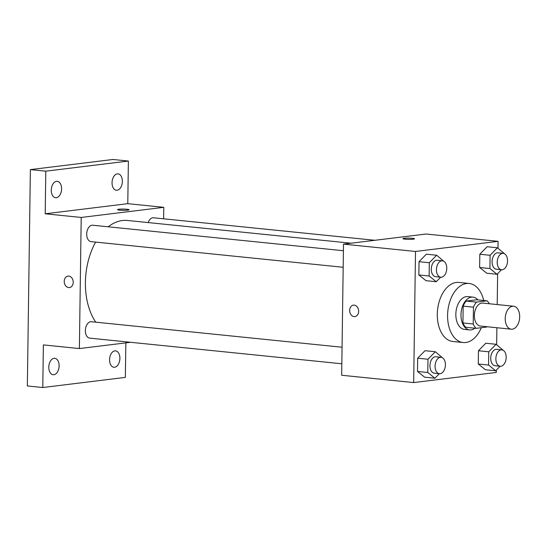 <?xml version="1.0" encoding="UTF-8"?>
<svg xmlns="http://www.w3.org/2000/svg" width="547" height="547" viewBox="0 0 547 547"><rect width="100%" height="100%" fill="white"/><g stroke="black" fill="none" stroke-linecap="round" stroke-linejoin="round"><path stroke-width="0.82" d="M512.293 329.185A11.542 7.173 -84.2 0 1 511.288 329.198A11.542 7.173 -84.2 0 1 505.319 316.986A11.542 7.173 -84.2 0 1 513.619 306.231A11.542 7.173 -84.2 0 1 519.65 317.636A11.542 7.173 -84.2 0 1 512.293 329.185M511.288 329.198L480.423 326.06A11.542 7.173 -84.2 0 1 474.461 313.848A11.542 7.173 -84.2 0 1 482.762 303.093L513.619 306.231M487.076 300.816L476.485 302.115A15.672 9.737 -84.2 0 0 473.456 307.175L463.165 306.129A15.672 9.737 -84.2 0 1 466.194 301.069L476.786 299.77L487.076 300.816A15.672 9.737 -84.2 0 1 489.312 303.756M473.456 307.175L473.217 323.995A15.672 9.737 -84.2 0 0 476.116 328.337L486.707 327.038A15.672 9.737 -84.2 0 0 486.974 326.723M463.165 306.129L462.933 322.949L473.217 323.995M462.933 322.949A15.672 9.737 -84.2 0 0 465.832 327.291L476.116 328.337M477.887 299.879A16.492 10.243 95.8 0 0 472.977 297.124A16.492 10.243 95.8 0 0 460.984 314.792A16.492 10.243 95.8 0 0 469.641 329.93A16.492 10.243 95.8 0 0 475.001 328.221M469.641 329.93L464.499 329.41A16.492 10.243 -84.2 0 1 455.842 314.272A16.492 10.243 -84.2 0 1 467.835 296.597L472.977 297.124M466.194 301.069L476.485 302.115M481.305 327.701A29.682 18.434 -84.2 0 1 465.757 342.504A29.682 18.434 -84.2 0 1 463.159 342.531A29.682 18.434 -84.2 0 1 447.822 311.14A29.682 18.434 -84.2 0 1 469.169 283.476A29.682 18.434 -84.2 0 1 483.698 300.467M463.159 342.531L452.875 341.485A29.682 18.434 -84.2 0 1 437.538 310.094A29.682 18.434 -84.2 0 1 458.885 282.43L469.169 283.476M443.767 261.24L436.636 255.23L426.345 254.184L419.029 261.698L418.845 274.943L425.976 280.679L436.267 281.726L440.677 277.199M504.546 253.787L497.414 247.777L487.131 246.731L479.808 254.246L479.623 267.49L486.762 273.226L497.045 274.273L501.455 269.746M497.989 248.242L498.085 241.336L415.501 251.463L413.676 382.579L496.252 372.452L496.286 370.169M496.642 344.74L496.881 327.735M497.202 304.556L497.633 273.671M442.414 357.745L435.289 351.735L424.998 350.689L417.682 358.196L417.498 371.447L424.629 377.184L434.92 378.23L439.33 373.697M503.199 350.292L496.067 344.282L485.784 343.236L478.461 350.743L478.276 363.994L485.408 369.731L495.698 370.777L500.108 366.244M498.085 241.336L426.086 234.013L343.502 244.14L341.67 375.256L413.676 382.579M343.502 244.14L415.501 251.463M354.853 316.604A5.771 4.479 83 0 1 354.073 316.61A5.771 4.479 83 0 1 349.656 310.915A5.771 4.479 83 0 1 353.444 305.144A5.771 4.479 83 0 1 358.593 310.327A5.771 4.479 83 0 1 354.853 316.604A5.771 4.479 83 0 1 354.066 316.61A5.771 4.479 83 0 1 349.663 310.915A5.771 4.479 83 0 1 353.444 305.144M413.238 239.189A5.771 0.629 -179.2 0 1 406.824 239.299A5.771 0.629 -179.2 0 1 402.968 238.649A5.771 0.629 -179.2 0 1 408.753 238.102A5.771 0.629 -179.2 0 1 414.51 238.813A5.771 0.629 -179.2 0 1 413.238 239.189M402.968 238.656A5.771 0.629 -179.2 0 1 408.753 238.102A5.771 0.629 -179.2 0 1 414.51 238.813M95.759 322.169A57.784 35.89 -84.2 0 1 95.636 242.095M108.21 226.8A57.784 35.89 -84.2 0 1 127.43 220.462L351.051 243.21M343.181 267.278L91.028 241.624A8.246 5.121 -84.2 0 1 86.768 232.906A8.246 5.121 -84.2 0 1 92.703 225.22L343.407 250.724M341.834 363.782L89.681 338.128A8.246 5.121 -84.2 0 1 85.421 329.403A8.246 5.121 -84.2 0 1 91.349 321.725L342.06 347.229M148.175 222.574A8.246 5.121 -84.2 0 1 153.481 217.768L374.873 240.29M163.628 218.8L163.785 207.327L81.209 217.453L79.377 348.569L130.583 342.292M163.785 207.327L127.786 203.662L128.381 161.05L112.955 159.478L30.372 169.611L45.798 171.177L45.203 213.788L81.209 217.453M30.372 169.611L27.35 385.95L42.782 387.522L125.359 377.389L125.844 342.873M79.377 348.569L43.377 344.904L42.782 387.522M69.435 287.565A5.771 4.479 83 0 1 68.655 287.572A5.771 4.479 83 0 1 64.238 281.876A5.771 4.479 83 0 1 68.026 276.105A5.771 4.479 83 0 1 73.175 281.288A5.771 4.479 83 0 1 69.435 287.565A5.771 4.479 83 0 1 68.648 287.572A5.771 4.479 83 0 1 64.245 281.883A5.771 4.479 83 0 1 68.026 276.105M127.786 203.662L45.203 213.788M127.82 210.151A5.771 0.629 -179.2 0 1 121.407 210.267A5.771 0.629 -179.2 0 1 117.55 209.61A5.771 0.629 -179.2 0 1 123.328 209.063A5.771 0.629 -179.2 0 1 129.092 209.774A5.771 0.629 -179.2 0 1 127.82 210.151M117.55 209.617A5.771 0.629 -179.2 0 1 123.328 209.07A5.771 0.629 -179.2 0 1 129.092 209.774M61.585 188.879A8.246 5.121 -84.2 0 1 55.589 197.713A8.246 5.121 -84.2 0 1 51.329 188.988A8.246 5.121 -84.2 0 1 57.264 181.303A8.246 5.121 -84.2 0 1 61.585 188.879M122.364 181.419A8.246 5.121 -84.2 0 1 116.374 190.26A8.246 5.121 -84.2 0 1 112.114 181.536A8.246 5.121 -84.2 0 1 118.043 173.85A8.246 5.121 -84.2 0 1 122.364 181.419M128.381 161.05L45.798 171.177M59.117 365.881A8.246 5.121 -84.2 0 1 53.121 374.716A8.246 5.121 -84.2 0 1 48.861 365.998A8.246 5.121 -84.2 0 1 54.789 358.312A8.246 5.121 -84.2 0 1 59.117 365.881M119.896 358.429A8.246 5.121 -84.2 0 1 113.899 367.263A8.246 5.121 -84.2 0 1 109.639 358.545A8.246 5.121 -84.2 0 1 115.567 350.859A8.246 5.121 -84.2 0 1 119.896 358.429M496.067 344.282L488.751 351.789L488.567 365.04L495.698 370.777M500.19 366.251L495.049 365.731A8.246 5.121 -84.2 0 1 490.789 357.006A8.246 5.121 -84.2 0 1 496.717 349.328L501.859 349.848A8.246 5.121 -84.2 0 1 506.166 357.991A8.246 5.121 -84.2 0 1 500.908 366.244A8.246 5.121 -84.2 0 1 500.19 366.251A8.246 5.121 -84.2 0 1 495.931 357.533A8.246 5.121 -84.2 0 1 501.859 349.848M485.784 343.236L478.461 350.743L488.751 351.789M478.461 350.743L478.276 363.994L488.567 365.04M478.276 363.994L485.408 369.731M497.414 247.777L490.098 255.292L489.914 268.536L497.045 274.273M501.537 269.753L496.396 269.227A8.246 5.121 -84.2 0 1 492.136 260.509A8.246 5.121 -84.2 0 1 498.064 252.823L503.206 253.35A8.246 5.121 -84.2 0 1 507.513 261.493A8.246 5.121 -84.2 0 1 502.255 269.746A8.246 5.121 -84.2 0 1 501.537 269.753A8.246 5.121 -84.2 0 1 497.278 261.028A8.246 5.121 -84.2 0 1 503.206 253.35M487.131 246.731L479.808 254.246L490.098 255.292M479.808 254.246L479.623 267.49L489.914 268.536M479.623 267.49L486.762 273.226M435.289 351.735L427.966 359.242L427.781 372.493L434.92 378.23M439.412 373.71L434.27 373.184A8.246 5.121 -84.2 0 1 430.01 364.466A8.246 5.121 -84.2 0 1 435.938 356.781L441.08 357.3A8.246 5.121 -84.2 0 1 445.388 365.451A8.246 5.121 -84.2 0 1 440.13 373.697A8.246 5.121 -84.2 0 1 439.412 373.71A8.246 5.121 -84.2 0 1 435.152 364.986A8.246 5.121 -84.2 0 1 441.08 357.3M424.998 350.689L417.682 358.196L427.966 359.242M417.682 358.196L417.498 371.447L427.781 372.493M417.498 371.447L424.629 377.184M436.636 255.23L429.313 262.745L429.128 275.989L436.267 281.726M440.759 277.206L435.617 276.686A8.246 5.121 -84.2 0 1 431.357 267.962A8.246 5.121 -84.2 0 1 437.285 260.276L442.427 260.803A8.246 5.121 -84.2 0 1 446.735 268.946A8.246 5.121 -84.2 0 1 441.477 277.199A8.246 5.121 -84.2 0 1 440.759 277.206A8.246 5.121 -84.2 0 1 436.499 268.488A8.246 5.121 -84.2 0 1 442.427 260.803M426.345 254.184L419.029 261.698L429.313 262.745M419.029 261.698L418.845 274.943L429.128 275.989M418.845 274.943L425.976 280.679"/></g></svg>
